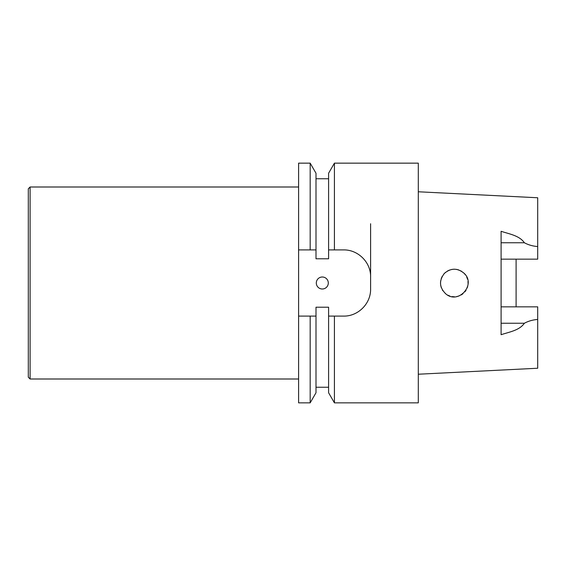 <?xml version="1.0" encoding="UTF-8"?>
<svg xmlns="http://www.w3.org/2000/svg" width="566" height="566" viewBox="0 0 566 566"><rect width="100%" height="100%" fill="white"/><g stroke="black" fill="none" stroke-linecap="round" stroke-linejoin="round"><path stroke-width="0.85" d="M334.421 163.149L334.421 249.896L328.598 249.896L343.597 249.896C358.115 249.663 370.9 262.355 370.603 276.894L370.603 289.106C370.843 303.567 358.221 316.359 343.597 316.104L334.421 316.104L334.421 402.851L418.302 402.851L418.302 163.149L334.421 163.149L328.598 173.238L328.598 258.789L315.998 258.789L315.998 249.896L310.175 249.896L315.998 249.896L315.998 173.238L310.175 163.149L310.175 249.896L298.6 249.896L298.6 163.149L310.175 163.149M298.6 316.104L315.998 316.104L310.175 316.104L310.175 402.851L298.6 402.851L298.6 249.896M328.301 283A6 6 0 0 1 319.302 288.193A6 6 0 0 1 319.302 277.807A6 6 0 0 1 328.301 283M334.421 402.851L328.598 392.762L328.598 316.104L334.421 316.104L328.598 316.104L328.598 307.211L315.998 307.211L315.998 392.762L310.175 402.851M370.603 223.747L370.603 289.106M460.83 270.845L464.035 273.222C457.406 267.845 450.861 267.902 444.402 273.385C438.841 280.623 439.301 287.443 445.782 293.853C458.368 304.904 476.572 284.465 464.035 273.222L465.415 274.821M466.674 276.894L467.587 279.286M468.004 281.352L468.075 283.771M467.778 285.957L467.162 288.002M466.073 290.202L464.87 291.872M463.045 293.676L461.226 294.936M459.005 295.976L456.628 296.598M454.448 296.796L451.965 296.598M449.935 296.089L447.798 295.169M445.881 293.931L445.293 293.45M443.878 273.951L445.569 272.317M447.451 271.022L449.581 270.032M451.838 269.423L454.158 269.204M456.493 269.374L458.686 269.918M442.145 276.47L441.204 278.656M440.673 280.828L440.504 283.078M440.716 285.448L441.289 287.606M442.428 290.04L442.888 290.754M516.1 306.843L516.1 259.157M501.101 259.157L537.7 259.157L537.7 197.76L418.302 191.775M418.302 374.225L537.7 368.24L537.7 306.843L501.101 306.843M537.7 319.457C532.818 319.818 528.375 321.085 524.378 323.243C519.461 330.445 509.223 331.987 501.101 334.711L501.101 231.289C509.223 234.013 519.461 235.555 524.378 242.757C528.375 244.915 532.818 246.182 537.7 246.543M30.097 379.001L30.097 186.999L28.3 188.803L28.3 377.197L30.097 379.001L298.6 379.001M501.101 242.757L524.378 242.757M501.101 323.243L524.378 323.243M315.998 178.75L328.598 178.75M315.998 387.25L328.598 387.25M30.097 186.999L298.6 186.999"/></g></svg>
